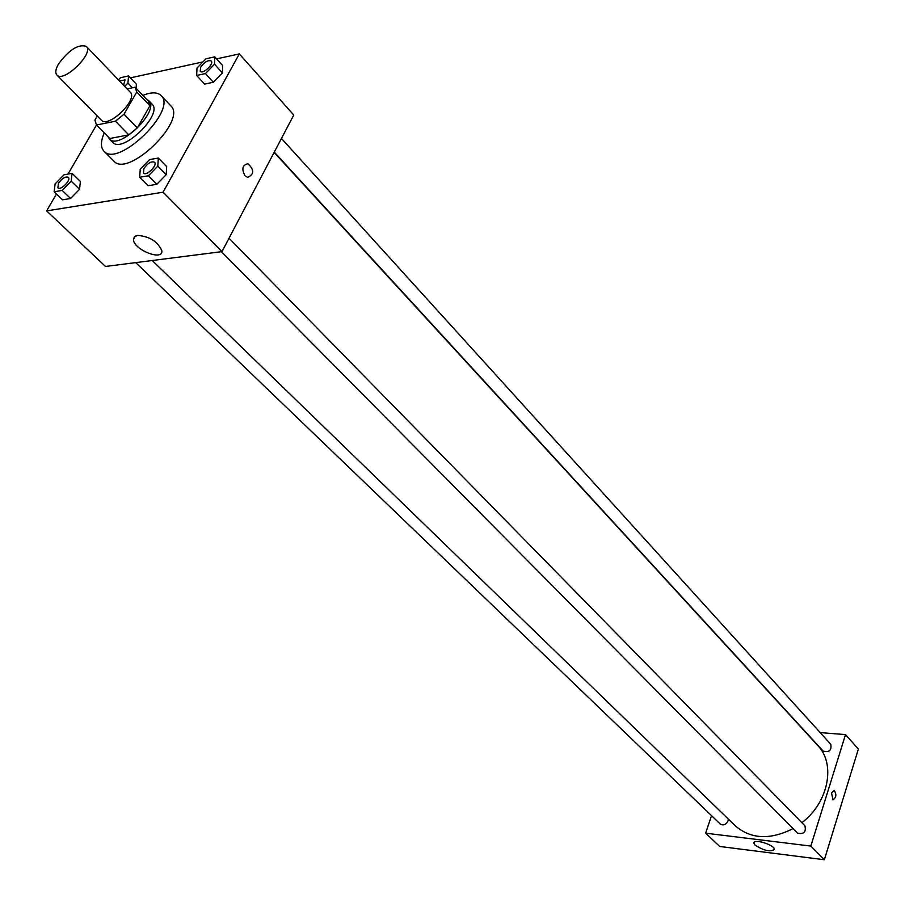 <?xml version="1.0" encoding="UTF-8"?>
<svg xmlns="http://www.w3.org/2000/svg" width="905" height="905" viewBox="0 0 905 905"><rect width="100%" height="100%" fill="white"/><g stroke="black" fill="none" stroke-linecap="round" stroke-linejoin="round"><path stroke-width="1.36" d="M58.712 63.667C69.233 49.662 78.441 43.904 86.326 46.381C94.358 53.214 63.474 83.237 56.879 75.025C54.99 72.785 55.601 69.006 58.712 63.667M86.326 46.381L130.23 92.174C138.522 99.312 108.317 128.691 101.417 120.195L56.879 75.025M135.411 87.627L148.33 101.145L149.913 105.749L137.322 127.91L128.804 134.856L109.833 138.499L96.484 125.014L115.444 121.225L124.008 114.222L136.768 92.005L135.026 87.219L127.119 88.928M97.299 116.021L94.912 120.116L96.484 125.014L68.011 174.077M108.091 136.734L109.426 138.985C119.019 150.75 160.287 110.636 148.793 100.704L146.576 99.312M148.793 100.704L152.04 104.109C163.556 114.064 122.367 154.122 112.729 142.323L109.426 138.985M128.804 134.856L115.444 121.225M149.913 105.749L136.768 92.005M137.322 127.91L124.008 114.222M142.843 95.398C151.339 91.982 157.425 92.027 161.113 95.568C177.833 110.014 117.91 168.273 103.939 151.158C100.512 147.379 100.625 141.282 104.279 132.888M161.113 95.568L170.751 105.749C187.573 120.331 127.956 178.308 113.849 161.079L103.939 151.158M56.449 193.987L46.63 210.888L163.092 192.211L239.316 53.893L216.612 58.893M202.98 61.891L130.388 77.875M136.417 84.21L136.089 88.328L136.417 84.21L128.544 75.941L120.489 77.717L118.419 79.844M196.668 75.466L204.609 84.097L213.376 82.264L222.415 72.954L222.63 65.556L214.768 56.845L206.001 58.791L196.996 68.056L196.668 75.466L205.435 73.577L214.519 64.232L214.768 56.845M139.653 177.267L148.081 185.729L156.848 184.281L166.181 174.665L166.667 166.577L158.33 158.036L149.551 159.597L140.252 169.167L139.653 177.267L148.431 175.785L157.809 166.124L158.33 158.036M54.142 191.781L62.547 199.824L70.59 198.5L79.549 189.281L80.398 181.475L72.072 173.353L64.017 174.789L55.092 183.953L54.142 191.781L62.185 190.412L71.178 181.158L72.072 173.353M245.04 175.796C241.42 169.009 242.382 164.993 247.936 163.737C254.362 169.721 254.271 174.269 247.653 177.38L245.04 175.796C241.42 169.009 242.382 164.993 247.936 163.737L247.936 163.737C254.362 169.721 254.26 174.269 247.653 177.391M46.63 210.888L105.5 266.466L221.963 251.635L163.092 192.211M221.963 251.635L293.763 115.037L239.316 53.893M137.56 235.379C149.755 236.465 157.855 241.612 161.859 250.821C163.172 261.488 133.488 249.678 133.442 239.508L134.404 236.748L137.56 235.379M274.125 152.402L817.826 745.596C835.971 763.978 828.494 802.622 801.887 822.69M793.063 828.607C770.166 840.157 750.912 839.229 735.301 825.835L152.221 260.516M135.739 262.62L720.29 824.07C723.378 825.801 725.957 824.749 728.016 820.903L728.265 819.014M281.455 138.465L830.779 744.283C831.752 750.403 829.218 752.677 823.177 751.105L274.283 152.108M229.01 238.219L804.93 825.801C806.265 832.091 803.798 834.534 797.531 833.12L221.386 251.703M820.168 732.586L845.519 734.611L858.37 749.046L824.365 859.75L810.812 846.073L845.519 734.611M711.534 815.677L705.629 833.177L810.812 846.073M705.629 833.177L719.69 846.458L824.365 859.75M755.075 845.134L753.876 843.143C753.118 838.302 774.669 844.829 774.386 849.365C770.472 852.205 764.035 850.791 755.075 845.134M831.537 792.938L834.15 790.382C836.752 794.398 836.356 797.543 832.962 799.805L831.537 792.938L834.15 790.382C836.752 794.398 836.356 797.543 832.951 799.805M68.294 177.267L68.328 177.29C71.518 179.88 60.601 190.955 57.897 187.855L58.44 183.342C62.106 178.308 65.398 176.283 68.294 177.267C71.495 179.846 60.567 190.932 57.875 187.833L57.897 187.855M62.547 199.824L70.59 198.5L79.549 189.281L71.178 181.158M79.549 189.281L80.398 181.475M70.59 198.5L62.185 190.412M154.529 162.233L154.529 162.233C157.934 165.151 146.35 176.532 143.476 173.093L143.918 168.5C147.775 163.138 151.305 161.045 154.506 162.21C157.911 165.129 146.327 176.509 143.454 173.059L143.476 173.093M148.081 185.729L156.848 184.281L166.181 174.665L157.809 166.124M166.181 174.665L166.667 166.577M156.848 184.281L148.431 175.785M124.709 86.405L127.933 83.102L128.544 75.941M119.607 81.099L125.048 79.855L123.578 85.228M132.413 87.785L127.933 83.102M125.026 79.832L123.544 85.206M211.238 61.031L211.238 61.031C214.338 63.904 202.788 74.651 200.22 71.291L200.65 67.219C204.53 61.936 208.048 59.854 211.216 61.008C214.315 63.87 202.765 74.629 200.186 71.257L200.22 71.291M204.609 84.097L213.376 82.264L222.415 72.954L214.519 64.232M222.415 72.954L222.63 65.556M213.376 82.264L205.435 73.577M148.33 101.145L135.23 87.412M133.442 239.508L135.354 236.058M753.876 843.143L754.125 842.363"/></g></svg>
